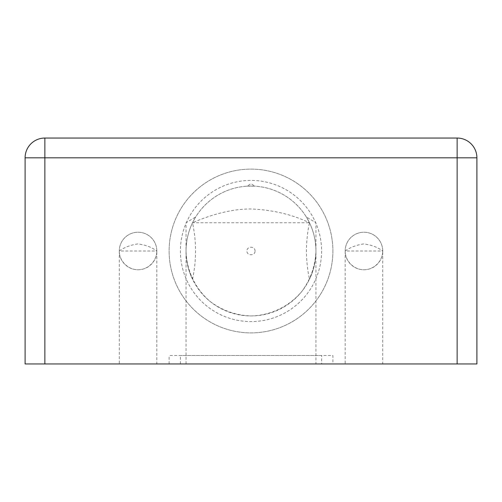 <?xml version="1.0" encoding="UTF-8"?>
<svg xmlns="http://www.w3.org/2000/svg" width="502" height="502" viewBox="0 0 502 502"><rect width="100%" height="100%" fill="white"/><g stroke="black" fill="none" stroke-linecap="round" stroke-linejoin="round"><path stroke-width="0.38" stroke-dasharray="2.51 1.88" d="M476.9 157.816A19.766 19.766 0 0 0 457.134 138.05L44.866 138.05A19.766 19.766 0 0 0 25.1 157.816L25.1 363.95L476.9 363.95L476.9 157.816M332.889 363.95L169.111 363.95L332.889 363.95L332.889 355.479L169.111 355.479L332.889 355.479M156.819 363.95L119.281 363.95L156.819 363.95L156.819 251A18.769 18.769 0 0 0 128.663 234.748A18.769 18.769 0 0 0 128.663 267.252A18.769 18.769 0 0 0 156.819 251C156.894 261.04 148.09 269.844 138.05 269.769C128.01 269.844 119.206 261.04 119.281 251A18.769 18.769 0 0 1 138.05 232.231A18.769 18.769 0 0 1 156.819 251L119.281 251C124.258 247.386 130.363 245.039 137.604 243.959C145.003 244.712 151.409 247.059 156.819 251M382.719 363.95L345.181 363.95L382.719 363.95L382.719 251A18.769 18.769 0 0 0 354.563 234.748A18.769 18.769 0 0 0 354.563 267.252A18.769 18.769 0 0 0 382.719 251C382.794 261.04 373.99 269.844 363.95 269.769C353.91 269.844 345.106 261.04 345.181 251A18.769 18.769 0 0 1 363.95 232.231A18.769 18.769 0 0 1 382.719 251L345.181 251C350.158 247.386 356.263 245.039 363.504 243.959C370.903 244.712 377.309 247.059 382.719 251M321.594 251A70.594 70.594 0 0 1 215.703 312.137A70.594 70.594 0 0 1 215.703 189.863A70.594 70.594 0 0 1 321.594 251A70.594 70.594 0 0 1 215.703 312.137A70.594 70.594 0 0 1 215.703 189.863A70.594 70.594 0 0 1 321.594 251M332.889 251A81.889 81.889 0 0 1 210.056 321.92A81.889 81.889 0 0 1 210.056 180.08A81.889 81.889 0 0 1 332.889 251A81.889 81.889 0 0 0 210.056 180.08A81.889 81.889 0 0 0 210.056 321.92A81.889 81.889 0 0 0 332.889 251M192.511 279.237C196.552 260.412 196.552 241.587 192.511 222.762A64.946 64.946 0 0 1 309.489 222.762C305.448 215.245 305.448 215.245 309.489 222.762C305.448 215.245 305.448 215.245 309.489 222.762C313.756 231.692 315.909 241.104 315.946 251A64.946 64.946 0 0 0 218.527 194.757A64.946 64.946 0 0 0 218.527 307.243A64.946 64.946 0 0 0 315.946 251C315.369 265.947 310.65 279.445 301.777 291.493C289.252 306.509 270.547 315.52 251 315.946C236.053 315.369 222.555 310.65 210.507 301.777C195.491 289.252 186.48 270.547 186.054 251C186.091 260.896 188.244 270.308 192.511 279.237A64.946 64.946 0 0 1 192.511 222.762C209.07 215.465 231.083 208.656 251.715 208.989C273.013 209.968 292.271 214.555 309.489 222.762A64.946 64.946 0 0 1 309.489 279.237C313.756 270.308 315.909 260.896 315.946 251C315.909 241.104 313.756 231.692 309.489 222.762C305.448 241.587 305.448 260.412 309.489 279.237M255.066 251C255.204 245.999 246.789 246.005 246.934 251C246.796 256.001 255.211 255.995 255.066 251M192.511 222.762C188.244 231.692 186.091 241.104 186.054 251C186.091 241.104 188.244 231.692 192.511 222.762C196.552 215.245 196.552 215.245 192.511 222.762C196.552 215.245 196.552 215.245 192.511 222.762L309.489 222.762M246.934 186.179L255.066 186.179L246.934 186.179L251 183.738L255.066 186.179M315.946 363.95L186.054 363.95L315.946 363.95L315.946 222.762L306.327 216.983M321.594 355.479L180.406 355.479L321.594 355.479L321.594 363.95L180.406 363.95L321.594 363.95M345.181 251L345.181 363.95M119.281 251L119.281 363.95M186.054 363.95L186.054 222.762L195.673 216.983M180.406 363.95L180.406 355.479M169.111 363.95L169.111 355.479"/><path stroke-width="0.75" d="M44.866 138.05A19.766 19.766 0 0 0 25.1 157.816L25.1 363.95L476.9 363.95L476.9 157.816A19.766 19.766 0 0 0 457.134 138.05L44.866 138.05L44.866 157.816L476.9 157.816M25.1 157.816L44.866 157.816L44.866 363.95M457.134 138.05L457.134 363.95"/></g></svg>
